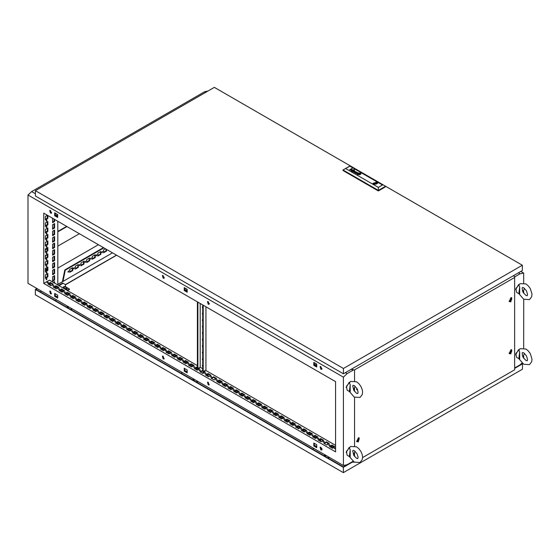 <?xml version="1.0" encoding="UTF-8"?>
<svg xmlns="http://www.w3.org/2000/svg" width="560" height="560" viewBox="0 0 560 560"><rect width="100%" height="100%" fill="white"/><g stroke="black" fill="none" stroke-linecap="round" stroke-linejoin="round"><path stroke-width="0.84" d="M522.172 288.036L522.48 290.829L523.25 292.516L525.938 295.4L527.212 295.743L527.541 294.266L526.4 290.703L523.705 287.819L522.578 287.441L522.172 288.036M515.606 289.758L518.609 284.55M519.666 286.958L519.666 293.888L518.826 293.671L519.666 286.958L518.805 284.858L520.205 283.612L525.938 283.955L528.164 285.705L530.264 288.477L532 294.077L531.664 296.765L529.445 299.607L523.705 299.264L523.698 348.131M518.826 293.671L516.572 292.369L515.844 288.54L519.596 284.025M524.531 288.407L522.928 291.907M522.172 353.08L522.48 355.873L523.25 357.56L525.938 360.444L527.212 360.787L527.541 359.31L526.4 355.747L523.705 352.863L522.578 352.485L522.172 353.08M515.606 354.802L518.609 349.594M519.666 352.002L518.805 349.902L520.205 348.656L525.938 348.999L528.164 350.749L530.264 353.521L532 359.121L531.664 361.809L529.445 364.651L523.705 364.308L518.826 358.708L519.666 352.002L519.666 358.932L516.572 357.413L515.844 353.577L519.596 349.069M524.531 353.451L522.928 356.951M335.559 448.042L334.278 448.301L335.559 448.553L334.439 448.56M329.868 444.752L328.643 445.046L329.868 444.752M329.917 445.305L328.804 445.305M324.233 441.504L323.008 441.791L324.233 441.504M324.289 442.057L323.169 442.057M318.605 438.249L317.38 438.543L318.605 438.249M318.654 438.802L317.541 438.802M312.97 434.994L311.745 435.288L312.97 434.994M313.019 435.547L311.906 435.547M307.335 431.746L306.11 432.04L307.335 431.746M307.384 432.299L306.271 432.299M301.707 428.491L300.482 428.785L301.707 428.491M301.756 429.044L300.636 429.044M296.072 425.243L294.847 425.537L296.072 425.243M296.121 425.796L295.008 425.796M290.437 421.988L289.212 422.282L290.437 421.988M290.486 422.541L289.373 422.541M284.802 418.74L283.584 419.027L284.802 418.74M284.858 419.286L283.738 419.286M279.174 415.485L277.949 415.779L279.174 415.485M279.223 416.038L278.11 416.038M273.539 412.23L272.314 412.524L273.539 412.23M273.588 412.783L272.475 412.783M267.904 408.982L266.679 409.276L267.904 408.982M267.96 409.535L266.84 409.535M262.276 405.727L261.051 406.021L262.276 405.727M262.325 406.28L261.205 406.28M256.641 402.479L255.416 402.766L256.641 402.479M256.69 403.032L255.577 403.032M251.006 399.224L249.781 399.518L251.006 399.224M251.055 399.777L249.942 399.777M245.371 395.969L244.153 396.263L245.371 395.969M245.427 396.522L244.307 396.522M239.743 392.721L238.518 393.015L239.743 392.721M239.792 393.274L238.679 393.274M234.108 389.466L232.883 389.76L234.108 389.466M234.157 390.019L233.044 390.019M228.473 386.218L227.255 386.505L228.473 386.218M228.529 386.771L227.409 386.771M222.845 382.963L221.62 383.257L222.845 382.963M222.894 383.516L221.781 383.516M217.21 379.708L215.985 380.002L217.21 379.708M217.259 380.261L216.146 380.261M211.575 376.46L210.35 376.754L211.575 376.46M211.624 377.013L210.511 377.013M205.947 373.205L204.722 373.499L205.947 373.205M205.996 373.758L204.876 373.758M200.312 369.957L199.087 370.244L200.312 369.957M200.361 370.51L199.248 370.51M194.677 366.702L193.452 366.996L194.677 366.702M194.726 367.255L193.613 367.255M189.042 363.447L187.824 363.741L189.042 363.447M189.098 364L187.978 364M183.414 360.199L182.189 360.493L183.414 360.199M183.463 360.752L182.35 360.752M177.779 356.944L176.554 357.238L177.779 356.944M177.828 357.497L176.715 357.497M172.144 353.696L170.919 353.99L172.144 353.696M172.2 354.249L171.08 354.249M166.516 350.441L165.291 350.735L166.516 350.441M166.565 350.994L165.452 350.994M160.881 347.193L159.656 347.48L160.881 347.193M160.93 347.739L159.817 347.739M155.246 343.938L154.021 344.232L155.246 343.938M155.295 344.491L154.182 344.491M149.618 340.683L148.393 340.977L149.618 340.683M149.667 341.236L148.547 341.236M143.983 337.435L142.758 337.729L143.983 337.435M144.032 337.988L142.919 337.988M138.348 334.18L137.123 334.474L138.348 334.18M138.397 334.733L137.284 334.733M132.713 330.932L131.495 331.219L132.713 330.932M132.769 331.485L131.649 331.485M127.085 327.677L125.86 327.971L127.085 327.677M127.134 328.23L126.021 328.23M121.45 324.422L120.225 324.716L121.45 324.422M121.499 324.975L120.386 324.975M115.815 321.174L114.59 321.468L115.815 321.174M115.871 321.727L114.751 321.727M110.187 317.919L108.962 318.213L110.187 317.919M110.236 318.472L109.123 318.472M104.552 314.671L103.327 314.958L104.552 314.671M104.601 315.224L103.488 315.224M98.917 311.416L97.692 311.71L98.917 311.416M98.966 311.969L97.853 311.969M93.289 308.161L92.064 308.455L93.289 308.161M93.338 308.714L92.218 308.714M87.654 304.913L86.429 305.207L87.654 304.913M87.703 305.466L86.59 305.466M82.019 301.658L80.794 301.952L82.019 301.658M82.068 302.211L80.955 302.211M76.384 298.41L75.166 298.697L76.384 298.41M76.44 298.963L75.32 298.963M70.756 295.155L69.531 295.449L70.756 295.155M70.805 295.708L69.692 295.708M65.121 291.9L63.896 292.194L65.121 291.9M65.17 292.453L64.057 292.453M59.486 288.652L58.261 288.946L59.486 288.652M59.542 289.205L58.422 289.205M53.858 285.397L52.633 285.691L53.858 285.397M53.907 285.95L52.794 285.95M48.223 282.149L46.998 282.443L48.223 282.149M48.272 282.702L47.159 282.702M332.234 447.286L331.674 446.32M331.73 447.517L331.366 446.313L331.73 447.517M320.964 440.783L320.411 439.817M320.46 441.014L320.103 439.81L320.46 441.014M315.329 437.528L314.776 436.562M314.825 437.759L314.468 436.555L314.825 437.759M309.701 434.28L309.141 433.314M309.197 434.511L308.84 433.3L309.197 434.511M304.066 431.025L303.506 430.059M303.562 431.256L303.205 430.052L303.562 431.256M298.431 427.77L297.878 426.804M297.927 428.008L297.57 426.797L297.927 428.008M292.803 424.522L292.243 423.556M292.299 424.753L291.935 423.549L292.299 424.753M287.168 421.267L286.608 420.301M286.664 421.498L286.307 420.294L286.664 421.498M281.533 418.019L280.98 417.053M281.029 418.25L280.672 417.046L281.029 418.25M275.905 414.764L275.345 413.798M275.401 414.995L275.037 413.791L275.401 414.995M270.27 411.509L269.71 410.543M269.766 411.747L269.409 410.536L269.766 411.747M264.635 408.261L264.075 407.295M264.131 408.492L263.774 407.288L264.131 408.492M259 405.006L258.447 404.04M258.496 405.237L258.139 404.033L258.496 405.237M253.372 401.758L252.812 400.792M252.868 401.989L252.511 400.785L252.868 401.989M247.737 398.503L247.177 397.537M247.233 398.734L246.876 397.53L247.233 398.734M242.102 395.248L241.549 394.289M241.598 395.486L241.241 394.275L241.598 395.486M236.474 392L235.914 391.034M235.97 392.231L235.606 391.027L235.97 392.231M230.839 388.745L230.279 387.779M230.335 388.983L229.978 387.772L230.335 388.983M225.204 385.497L224.651 384.531M224.7 385.728L224.343 384.524L224.7 385.728M219.576 382.242L219.016 381.276M219.072 382.473L218.708 381.269L219.072 382.473M208.306 375.739L207.746 374.773M207.802 375.97L207.445 374.766L207.802 375.97M197.043 369.236L196.483 368.27M196.539 369.467L196.175 368.263L196.539 369.467M191.408 365.981L190.848 365.015M190.904 366.212L190.547 365.008L190.904 366.212M185.773 362.733L185.22 361.767M185.269 362.964L184.912 361.753L185.269 362.964M180.145 359.478L179.585 358.512M179.641 359.709L179.277 358.505L179.641 359.709M174.51 356.223L173.95 355.257M174.006 356.461L173.649 355.25L174.006 356.461M168.875 352.975L168.322 352.009M168.371 353.206L168.014 352.002L168.371 353.206M163.247 349.72L162.687 348.754M162.736 349.951L162.379 348.747L162.736 349.951M157.612 346.472L157.052 345.506M157.108 346.703L156.751 345.499L157.108 346.703M151.977 343.217L151.417 342.251M151.473 343.448L151.116 342.244L151.473 343.448M146.342 339.962L145.789 338.996M145.838 340.2L145.481 338.989L145.838 340.2M140.714 336.714L140.154 335.748M140.21 336.945L139.846 335.741L140.21 336.945M135.079 333.459L134.519 332.493M134.575 333.69L134.218 332.486L134.575 333.69M129.444 330.211L128.891 329.245M128.94 330.442L128.583 329.238L128.94 330.442M123.816 326.956L123.256 325.99M123.312 327.187L122.948 325.983L123.312 327.187M118.181 323.701L117.621 322.742M117.677 323.939L117.32 322.728L117.677 323.939M112.546 320.453L111.993 319.487M112.042 320.684L111.685 319.48L112.042 320.684M106.911 317.198L106.358 316.232M106.407 317.436L106.05 316.225L106.407 317.436M101.283 313.95L100.723 312.984M100.779 314.181L100.422 312.977L100.779 314.181M95.648 310.695L95.088 309.729M95.144 310.926L94.787 309.722L95.144 310.926M90.013 307.447L89.46 306.481M89.509 307.678L89.152 306.467L89.509 307.678M84.385 304.192L83.825 303.226M83.881 304.423L83.517 303.219L83.881 304.423M78.75 300.937L78.19 299.971M78.246 301.175L77.889 299.964L78.246 301.175M73.115 297.689L72.562 296.723M72.611 297.92L72.254 296.716L72.611 297.92M61.852 291.186L61.292 290.22M61.348 291.417L60.991 290.206L61.348 291.417M50.582 284.676L50.029 283.71M50.078 284.914L49.721 283.703L50.078 284.914M67.487 294.434L66.927 293.468M66.983 294.665L66.619 293.461L66.983 294.665M214.389 377.734L215.306 379.274M327.047 442.778L327.964 444.318M56.672 286.671L57.589 288.211M208.25 301.623L207.459 301.546L208.25 304.227L209.048 304.304L208.243 301.616M207.718 301.476L208.705 303.968L209.244 304.122M208.25 382.277L207.459 382.2L208.25 384.881L209.048 384.958L208.25 382.277M207.718 382.13L208.705 384.622L209.244 384.776M320.915 447.321L320.117 447.244L320.915 449.925L321.706 450.002L320.915 447.321M320.376 447.167L321.363 449.666L321.902 449.82M320.915 366.667L320.117 366.59L320.915 369.271L321.706 369.348L320.901 366.66M320.376 366.513L321.363 369.012L321.902 369.166M50.533 291.221L49.735 291.144L50.533 293.825L51.331 293.902L50.533 291.221M49.994 291.067L50.981 293.559L51.52 293.713M163.191 356.265L162.393 356.181L163.191 358.862L163.989 358.946L163.191 356.265M162.652 356.111L163.639 358.603L164.178 358.757M163.191 275.611L162.393 275.527L163.191 278.208L163.989 278.292L163.177 275.604M162.652 275.457L163.639 277.949L164.178 278.103M50.533 210.567L49.735 210.49L50.533 213.171L51.331 213.248L50.519 210.56M49.994 210.413L50.981 212.905L51.52 213.059M46.592 279.776L46.949 278.565L46.592 279.776M46.088 279.412L46.529 278.642M46.592 273.266L46.949 272.062L46.592 273.266M46.088 272.902L46.529 272.139M46.592 266.763L46.949 265.559L46.592 266.763M46.088 266.399L46.529 265.629M46.592 260.26L46.949 259.056L46.592 260.26M46.088 259.896L46.529 259.126M46.592 253.757L46.949 252.546L46.592 253.757M46.088 253.393L46.529 252.623M46.592 247.254L46.949 246.043L46.592 247.254M46.088 246.89L46.529 246.12M46.592 240.744L46.949 239.54L46.592 240.744M46.088 240.38L46.529 239.617M46.592 234.241L46.949 233.037L46.592 234.241M46.088 233.877L46.529 233.107M46.592 227.738L46.949 226.534L46.592 227.738M46.088 227.374L46.529 226.604M46.592 221.235L46.949 220.024L46.592 221.235M46.088 220.871L46.529 220.101M102.256 251.496L101.696 252.462M102.2 252.693L102.557 251.489L102.2 252.693M96.621 254.744L96.061 255.71M96.572 255.941L96.929 254.737L96.572 255.941M90.986 257.999L90.433 258.965M90.937 259.196L91.294 257.992L90.937 259.196M85.358 261.247L84.798 262.213M85.302 262.451L85.659 261.24L85.302 262.451M79.723 264.502L79.163 265.468M79.667 265.699L80.031 264.495L79.667 265.699M74.088 267.757L73.535 268.723M74.039 268.954L74.396 267.743L74.039 268.954M68.46 271.005L67.9 271.971M68.404 272.202L68.761 270.998L68.404 272.202M47.285 268.737L45.885 269.738M46.053 268.023L46.081 269.92L47.285 269.563M45.325 256.41L46.424 254.8L45.325 256.382M45.325 249.06L46.235 249.151M45.675 251.51L45.325 251.286M45.325 250.11L46.067 249.228L47.285 249.501M54.586 283.157L54.586 281.596L53.235 282.373M54.586 280.035L54.586 275.611L52.563 276.78L52.563 281.204L54.586 280.035L54.026 279.706L52.563 280.553M52.563 218.239L52.563 222.663L54.586 221.494L54.586 219.415M52.563 224.749L54.586 223.573L54.586 227.997L52.563 229.166L52.563 224.749M52.563 231.252L54.586 230.083L54.586 234.5L52.563 235.676L52.563 231.252M52.563 237.755L54.586 236.586L54.586 241.01L52.563 242.179L52.563 237.755M52.563 244.258L54.586 243.089L54.586 247.513L52.563 248.682L52.563 244.258M52.563 250.761L54.586 249.592L54.586 254.016L52.563 255.185L52.563 250.761M52.563 257.271L54.586 256.095L54.586 260.519L52.563 261.688L52.563 257.271M52.563 263.774L54.586 262.598L54.586 267.022L52.563 268.198L52.563 263.774M52.563 270.277L54.586 269.108L54.586 273.532L52.563 274.701L52.563 270.277M47.852 270.417L47.852 266.987L45.325 268.443L45.325 271.88L47.852 270.417L47.285 270.095L47.285 267.309M47.852 257.411L47.852 253.974L45.325 255.43L45.325 258.867L47.852 257.411L47.285 257.089L47.285 254.303M47.852 244.405L47.852 240.968L45.325 242.424L45.325 245.861L47.852 244.405L47.285 244.076L47.285 241.29M47.852 231.392L47.852 227.962L45.325 229.418L45.325 232.848L47.852 231.392L47.285 231.07L47.285 228.284M47.285 215.278L47.285 218.057L47.852 218.386L47.852 215.523M47.852 218.386L45.325 219.842L45.325 216.405L47.355 215.236M43.771 213.171L43.771 283.416L335.559 451.878L335.559 381.626L43.771 213.171M197.435 365.631L49.406 280.161L43.771 283.416M48.951 283.78L48.951 284.613M54.026 287.385L55.965 286.265M57.855 221.298L57.855 285.04M46.088 214.501L46.529 214.76M47.852 224.889L47.852 221.452L45.325 222.915L45.325 226.345L47.852 224.889L47.285 224.567L47.285 221.781M47.852 237.895L47.852 234.465L45.325 235.921L45.325 239.358L47.852 237.895L47.285 237.573L47.285 234.787M47.852 250.908L47.852 247.471L45.325 248.927L45.325 252.364L47.852 250.908L47.285 250.579L47.285 247.8M47.852 263.914L47.852 260.484L45.325 261.94L45.325 265.37L47.852 263.914L47.285 263.592L47.285 260.806M47.852 276.927L47.852 273.49L45.325 274.946L45.325 278.383L47.852 276.927L47.285 276.598L47.285 273.812M54.026 281.918L54.026 282.828M54.026 275.933L54.026 279.706M54.026 219.086L54.026 221.172L52.563 222.012M54.026 223.902L54.026 227.675L52.563 228.515M54.026 230.405L54.026 234.178L52.563 235.025M54.026 236.908L54.026 240.681L52.563 241.528M54.026 243.411L54.026 247.184L52.563 248.031M54.026 249.921L54.026 253.687L52.563 254.534M54.026 256.424L54.026 260.197L52.563 261.037M54.026 262.927L54.026 266.7L52.563 267.547M54.026 269.43L54.026 273.203L52.563 274.05M47.285 270.095L45.325 271.229M47.285 257.089L45.325 258.216M47.285 244.076L45.325 245.21M47.285 231.07L45.325 232.197M47.285 218.057L45.325 219.191M47.285 224.567L45.325 225.694M47.285 237.573L45.325 238.707M47.285 250.579L45.325 251.713M47.285 263.592L45.325 264.719M47.285 276.598L45.325 277.732M187.208 291.711L184.688 290.255L184.688 287.861M316.764 366.513L314.244 365.057L314.244 362.663M57.652 216.916L55.125 215.46L55.125 213.066M187.208 372.365L184.688 370.909L184.688 368.515M316.764 447.167L314.244 445.711L314.244 443.317M57.652 297.57L55.125 296.114L55.125 293.72M45.962 248.584L46.396 249.109M321.972 449.673L320.6 448.882M316.764 446.67L314.244 445.214M209.314 384.629L207.942 383.838M187.208 371.868L184.688 370.412M164.248 358.617L162.876 357.819M57.652 297.073L55.125 295.61M51.59 293.573L50.218 292.782M345.359 372.715L347.046 373.695L343.441 377.125L28 195.006L31.605 191.576L35.434 193.788M28 195.006L28 283.367L343.441 465.486L347.046 464.751L353.045 461.293M521.367 363.636L521.78 363.874L514.619 368.011L520.093 364.847L521.99 363.041M520.835 271.404L523.698 273.056L520.093 273.791L518.399 272.811M205.772 92.316L204.645 91.665L208.117 90.965M57.855 284.347L62.965 281.393L65.254 270.186L103.894 247.877M103.439 247.618L64.806 269.927L62.51 281.134L62.965 281.393M112.504 252.854L57.855 284.403M105.448 248.773L103.53 249.879L103.53 252.798L106.505 251.076L106.505 249.389M100.87 251.419L97.895 253.134L97.895 256.046L100.87 254.331L100.87 251.419M95.242 254.667L92.267 256.389L92.267 259.301L95.242 257.586L95.242 254.667M89.607 257.922L86.632 259.637L86.632 262.549L89.607 260.834L89.607 257.922M83.972 261.17L80.997 262.892L80.997 265.804L83.972 264.089L83.972 261.17M78.337 264.425L75.369 266.14L75.369 269.059L78.337 267.337L78.337 264.425M72.709 267.68L69.734 269.395L69.734 272.307L72.709 270.592L72.709 267.68M106.057 249.123L106.057 250.817L103.53 252.273M100.422 251.678L100.422 254.072L97.895 255.528M94.787 254.926L94.787 257.32L92.267 258.783M89.159 258.181L89.159 260.575L86.632 262.031M83.524 261.436L83.524 263.83L80.997 265.286M77.889 264.684L77.889 267.078L75.369 268.534M72.254 267.939L72.254 270.333L69.734 271.789M187.208 372.89L187.208 369.971L184.233 368.256L184.233 371.168L187.208 372.89M187.208 292.236L187.208 289.317L184.233 287.602L184.233 290.514L187.208 292.236M316.764 367.031L316.764 364.119L313.789 362.404L313.789 365.316L316.764 367.031M316.764 447.685L316.764 444.773L313.789 443.058L313.789 445.97L316.764 447.685M57.652 298.088L57.652 295.176L54.677 293.461L54.677 296.373L57.652 298.088M57.652 217.434L57.652 214.522L54.677 212.807L54.677 215.719L57.652 217.434M343.441 377.125L343.441 465.486M523.698 273.056L523.698 283.094M523.698 290.752L523.698 293.216M523.698 355.796L523.698 358.26M204.645 91.665L31.605 191.576M347.046 373.695L353.724 369.838M514.542 276.99L520.093 273.791M329.427 446.544L331.954 445.088L334.929 446.803L332.402 448.259L329.427 446.544M323.799 443.289L326.319 441.833L329.294 443.548L326.767 445.004L323.799 443.289M318.164 440.041L320.684 438.578L323.659 440.3L321.139 441.756L318.164 440.041M312.529 436.786L315.056 435.33L318.031 437.045L315.504 438.501L312.529 436.786M306.894 433.531L309.421 432.075L312.396 433.797L309.869 435.253L306.894 433.531M301.266 430.283L303.786 428.827L306.761 430.542L304.241 431.998L301.266 430.283M295.631 427.028L298.158 425.572L301.126 427.287L298.606 428.75L295.631 427.028M289.996 423.78L292.523 422.317L295.498 424.039L292.971 425.495L289.996 423.78M284.368 420.525L286.888 419.069L289.863 420.784L287.343 422.24L284.368 420.525M278.733 417.27L281.253 415.814L284.228 417.536L281.708 418.992L278.733 417.27M273.098 414.022L275.625 412.566L278.6 414.281L276.073 415.737L273.098 414.022M267.47 410.767L269.99 409.311L272.965 411.026L270.438 412.489L267.47 410.767M261.835 407.519L264.355 406.063L267.33 407.778L264.81 409.234L261.835 407.519M256.2 404.264L258.727 402.808L261.702 404.523L259.175 405.979L256.2 404.264M250.565 401.009L253.092 399.553L256.067 401.275L253.54 402.731L250.565 401.009M244.937 397.761L247.457 396.305L250.432 398.02L247.912 399.476L244.937 397.761M239.302 394.506L241.829 393.05L244.797 394.765L242.277 396.228L239.302 394.506M233.667 391.258L236.194 389.802L239.169 391.517L236.642 392.973L233.667 391.258M228.039 388.003L230.559 386.547L233.534 388.262L231.007 389.718L228.039 388.003M222.404 384.755L224.924 383.292L227.899 385.014L225.379 386.47L222.404 384.755M216.769 381.5L219.296 380.044L222.271 381.759L219.744 383.215L216.769 381.5M211.134 378.245L213.661 376.789L216.636 378.511L214.109 379.967L211.134 378.245M205.506 374.997L208.026 373.541L211.001 375.256L208.481 376.712L205.506 374.997M203.882 371.147L205.366 372.001L202.846 373.457L199.871 371.742L202.734 370.482M198.59 368.088L199.738 368.753L197.211 370.209L194.236 368.494L196.763 367.031L197.435 367.423M188.608 365.239L191.128 363.783L194.103 365.498L191.583 366.954L188.608 365.239M182.973 361.984L185.493 360.528L188.468 362.25L185.948 363.706L182.973 361.984M177.338 358.736L179.865 357.28L182.84 358.995L180.313 360.451L177.338 358.736M171.71 355.481L174.23 354.025L177.205 355.74L174.678 357.203L171.71 355.481M166.075 352.233L168.595 350.77L171.57 352.492L169.05 353.948L166.075 352.233M160.44 348.978L162.967 347.522L165.942 349.237L163.415 350.693L160.44 348.978M154.805 345.723L157.332 344.267L160.307 345.989L157.78 347.445L154.805 345.723M149.177 342.475L151.697 341.019L154.672 342.734L152.152 344.19L149.177 342.475M143.542 339.22L146.069 337.764L149.037 339.479L146.517 340.942L143.542 339.22M137.907 335.972L140.434 334.516L143.409 336.231L140.882 337.687L137.907 335.972M132.279 332.717L134.799 331.261L137.774 332.976L135.254 334.432L132.279 332.717M126.644 329.462L129.164 328.006L132.139 329.728L129.619 331.184L126.644 329.462M121.009 326.214L123.536 324.758L126.511 326.473L123.984 327.929L121.009 326.214M115.381 322.959L117.901 321.503L120.876 323.218L118.349 324.681L115.381 322.959M109.746 319.711L112.266 318.255L115.241 319.97L112.721 321.426L109.746 319.711M104.111 316.456L106.638 315L109.613 316.715L107.086 318.171L104.111 316.456M98.476 313.208L101.003 311.745L103.978 313.467L101.451 314.923L98.476 313.208M92.848 309.953L95.368 308.497L98.343 310.212L95.823 311.668L92.848 309.953M87.213 306.698L89.74 305.242L92.708 306.964L90.188 308.42L87.213 306.698M81.578 303.45L84.105 301.994L87.08 303.709L84.553 305.165L81.578 303.45M75.95 300.195L78.47 298.739L81.445 300.454L78.925 301.91L75.95 300.195M70.315 296.947L72.835 295.484L75.81 297.206L73.29 298.662L70.315 296.947M64.68 293.692L67.207 292.236L70.182 293.951L67.655 295.407L64.68 293.692M59.052 290.437L61.572 288.981L64.547 290.703L62.02 292.159L59.052 290.437M53.417 287.189L55.937 285.733L58.912 287.448L56.392 288.904L53.417 287.189M47.782 283.934L50.309 282.478L53.284 284.193L50.757 285.656L47.782 283.934M335.559 445.375L205.436 370.244M202.734 368.683L200.144 367.192M321.951 369.068L320.453 367.948M316.764 366.072L314.671 365.302M209.293 304.024L208.012 303.296M187.208 291.27L185.115 290.507M164.234 278.005L162.729 276.892M57.652 216.475L55.559 215.705M51.576 212.961L50.071 211.848M64.806 269.927L65.254 270.186M55.125 215.46L54.677 215.719M55.125 296.114L54.677 296.373M314.244 445.711L313.789 445.97M314.244 365.057L313.789 365.316M184.688 290.255L184.233 290.514M184.688 370.909L184.233 371.168M45.325 256.543L46.55 254.73M45.325 256.284L46.305 254.87M45.325 255.5L45.731 255.262L45.325 255.626M45.325 255.605L45.71 255.381M329.882 446.803L331.954 445.606L334.474 447.062L333.053 446.243L333.053 447.881M324.247 443.548L326.319 442.351L328.846 443.814M318.612 440.3L320.684 439.103L323.211 440.559M312.984 437.045L315.056 435.848L317.576 437.304L316.155 436.485L316.155 438.123M307.349 433.797L309.421 432.6L311.941 434.056L310.527 433.237L310.527 434.875M301.714 430.542L303.786 429.345L306.313 430.801L304.892 429.982L304.892 431.62M296.079 427.287L298.158 426.09L300.678 427.553L299.257 426.727L299.257 428.372M290.451 424.039L292.523 422.842L295.043 424.298L293.629 423.479L293.629 425.117M284.816 420.784L286.888 419.587L289.415 421.043L287.994 420.224L287.994 421.862M279.181 417.536L281.253 416.339L283.78 417.795L282.359 416.976L282.359 418.614M273.553 414.281L275.625 413.084L278.145 414.54L276.724 413.721L276.724 415.359M267.918 411.026L269.99 409.829L272.517 411.292L271.096 410.473L271.096 412.111M262.283 407.778L264.355 406.581L266.882 408.037L265.461 407.218L265.461 408.856M256.648 404.523L258.727 403.326L261.247 404.782L259.826 403.963L259.826 405.601M251.02 401.275L253.092 400.078L255.612 401.534L254.198 400.715L254.198 402.353M245.385 398.02L247.457 396.823L249.984 398.279L248.563 397.46L248.563 399.098M239.75 394.765L241.829 393.575L244.349 395.031L242.928 394.212L242.928 395.85M234.122 391.517L236.194 390.32L238.714 391.776L237.3 390.957L237.3 392.595M228.487 388.262L230.559 387.065L233.086 388.521L231.665 387.702L231.665 389.347M222.852 385.014L224.924 383.817L227.451 385.273L226.03 384.454L226.03 386.092M217.224 381.759L219.296 380.562L221.816 382.018L220.395 381.199L220.395 382.837M211.589 378.511L213.661 377.314L216.188 378.77M205.954 375.256L208.026 374.059L210.553 375.515M200.319 372.001L202.734 371M203.434 371.406L204.918 372.267L203.497 371.441L203.497 373.086M194.691 368.753L196.763 367.556L197.435 367.948M198.135 368.347L199.283 369.012L198.135 368.347M189.056 365.498L191.128 364.301L193.655 365.757L192.234 364.938L192.234 366.576M183.421 362.25L185.493 361.053L188.02 362.509L186.599 361.69L186.599 363.328M177.793 358.995L179.865 357.798L182.385 359.254L180.971 358.435L180.971 360.073M172.158 355.74L174.23 354.543L176.757 356.006L175.336 355.18L175.336 356.825M166.523 352.492L168.595 351.295L171.122 352.751L169.701 351.932L169.701 353.57M160.895 349.237L162.967 348.04L165.487 349.496L164.066 348.677L164.066 350.315M155.26 345.989L157.332 344.792L159.852 346.248L158.438 345.429L158.438 347.067M149.625 342.734L151.697 341.537L154.224 342.993L152.803 342.174L152.803 343.812M143.99 339.479L146.069 338.282L148.589 339.745L147.168 338.926L147.168 340.564M138.362 336.231L140.434 335.034L142.954 336.49L141.54 335.671L141.54 337.309M132.727 332.976L134.799 331.779L137.326 333.235L135.905 332.416L135.905 334.061M127.092 329.728L129.164 328.531L131.691 329.987L130.27 329.168L130.27 330.806M121.464 326.473L123.536 325.276L126.056 326.732L124.635 325.913L124.635 327.551M115.829 323.218L117.901 322.028L120.428 323.484L119.007 322.665L119.007 324.303M110.194 319.97L112.266 318.773L114.793 320.229L113.372 319.41L113.372 321.048M104.566 316.715L106.638 315.518L109.158 316.974L107.737 316.155L107.737 317.8M98.931 313.467L101.003 312.27L103.523 313.726L102.109 312.907L102.109 314.545M93.296 310.212L95.368 309.015L97.895 310.471L96.474 309.652L96.474 311.29M87.661 306.964L89.74 305.767L92.26 307.223L90.839 306.404L90.839 308.042M82.033 303.709L84.105 302.512L86.625 303.968L85.211 303.149L85.211 304.787M76.398 300.454L78.47 299.257L80.997 300.72L79.576 299.894L79.576 301.539M70.763 297.206L72.835 296.009L75.362 297.465L73.941 296.646L73.941 298.284M65.135 293.951L67.207 292.754L69.727 294.21L68.306 293.391L68.306 295.029M59.5 290.703L61.572 289.506L64.099 290.962L62.678 290.143L62.678 291.781M53.865 287.448L55.937 286.251L58.464 287.707M48.23 284.193L50.309 282.996L52.829 284.459M319.13 440.594L319.13 439.999M313.502 437.346L313.502 436.744M307.867 434.091L307.867 433.496M302.232 430.843L302.232 430.241M296.597 427.588L296.597 426.993M290.969 424.34L290.969 423.738M285.334 421.085L285.334 420.483M279.699 417.83L279.699 417.235M274.071 414.582L274.071 413.98M268.436 411.327L268.436 410.732M262.801 408.079L262.801 407.477M257.173 404.824L257.173 404.229M251.538 401.569L251.538 400.974M245.903 398.321L245.903 397.719M240.268 395.066L240.268 394.471M234.64 391.818L234.64 391.216M229.005 388.563L229.005 387.968M223.37 385.308L223.37 384.713M206.472 375.557L206.472 374.955M197.869 368.48L197.869 369.831M195.209 369.047L195.209 368.452M189.574 365.799L189.574 365.197M183.939 362.544L183.939 361.949M178.311 359.296L178.311 358.694M172.676 356.041L172.676 355.446M167.041 352.793L167.041 352.191M161.413 349.538L161.413 348.936M155.778 346.283L155.778 345.688M150.143 343.035L150.143 342.433M144.508 339.78L144.508 339.185M138.88 336.532L138.88 335.93M133.245 333.277L133.245 332.682M127.61 330.022L127.61 329.427M121.982 326.774L121.982 326.172M116.347 323.519L116.347 322.924M110.712 320.271L110.712 319.669M105.084 317.016L105.084 316.421M99.449 313.761L99.449 313.166M93.814 310.513L93.814 309.911M88.179 307.258L88.179 306.663M82.551 304.01L82.551 303.408M76.916 300.755L76.916 300.16M71.281 297.507L71.281 296.905M65.653 294.252L65.653 293.65M333.508 446.502L333.508 447.622M316.61 436.744L316.61 437.864M310.975 433.496L310.975 434.616M305.34 430.241L305.34 431.361M299.712 426.993L299.712 428.106M294.077 423.738L294.077 424.858M288.442 420.483L288.442 421.603M282.814 417.235L282.814 418.355M277.179 413.98L277.179 415.1M271.544 410.732L271.544 411.852M265.909 407.477L265.909 408.597M260.281 404.229L260.281 405.342M254.646 400.974L254.646 402.094M249.011 397.719L249.011 398.839M243.383 394.471L243.383 395.591M237.748 391.216L237.748 392.336M232.113 387.968L232.113 389.081M226.485 384.713L226.485 385.833M220.85 381.458L220.85 382.578M203.952 371.707L203.952 372.82M198.317 368.452L198.317 369.572M192.682 365.197L192.682 366.317M187.054 361.949L187.054 363.069M181.419 358.694L181.419 359.814M175.784 355.446L175.784 356.559M170.149 352.191L170.149 353.311M164.521 348.936L164.521 350.056M158.886 345.688L158.886 346.808M153.251 342.433L153.251 343.553M147.623 339.185L147.623 340.305M141.988 335.93L141.988 337.05M136.353 332.682L136.353 333.795M130.725 329.427L130.725 330.547M125.09 326.172L125.09 327.292M119.455 322.924L119.455 324.044M113.82 319.669L113.82 320.789M108.192 316.421L108.192 317.534M102.557 313.166L102.557 314.286M96.922 309.911L96.922 311.031M91.294 306.663L91.294 307.783M85.659 303.408L85.659 304.528M80.024 300.16L80.024 301.273M74.396 296.905L74.396 298.025M68.761 293.65L68.761 294.77M63.126 290.402L63.126 291.522M316.764 364.273L314.244 362.817M187.208 289.478L184.688 288.022M57.652 214.676L55.125 213.22M322.035 368.592L320.684 367.815M316.764 365.547L315.056 364.56L314.244 365.029M209.377 303.548L207.795 302.904M187.208 290.752L185.493 289.765L184.688 290.234M164.318 277.536L162.967 276.752M57.652 215.95L55.937 214.963L55.125 215.432M51.66 212.492L50.309 211.708M72.709 270.592L72.254 270.333M78.337 267.337L77.889 267.078M83.972 264.089L83.524 263.83M89.607 260.834L89.159 260.575M95.242 257.586L94.787 257.32M100.87 254.331L100.422 254.072M106.505 251.076L106.057 250.817M54.026 273.203L54.586 273.532M54.026 266.7L54.586 267.022M54.026 260.197L54.586 260.519M54.026 253.687L54.586 254.016M54.026 247.184L54.586 247.513M54.026 240.681L54.586 241.01M54.026 234.178L54.586 234.5M54.026 227.675L54.586 227.997M54.026 221.172L54.586 221.494M50.309 282.478L50.309 282.996M55.937 285.733L55.937 286.251M61.572 288.981L61.572 289.506M67.207 292.236L67.207 292.754M72.835 295.484L72.835 296.009M78.47 298.739L78.47 299.257M84.105 301.994L84.105 302.512M89.74 305.242L89.74 305.767M95.368 308.497L95.368 309.015M101.003 311.745L101.003 312.27M106.638 315L106.638 315.518M112.266 318.255L112.266 318.773M117.901 321.503L117.901 322.028M123.536 324.758L123.536 325.276M129.164 328.006L129.164 328.531M134.799 331.261L134.799 331.779M140.434 334.516L140.434 335.034M146.069 337.764L146.069 338.282M151.697 341.019L151.697 341.537M157.332 344.267L157.332 344.792M162.967 347.522L162.967 348.04M168.595 350.77L168.595 351.295M174.23 354.025L174.23 354.543M179.865 357.28L179.865 357.798M185.493 360.528L185.493 361.053M191.128 363.783L191.128 364.301M196.763 367.031L196.763 367.556M202.398 370.286L202.398 370.804M208.026 373.541L208.026 374.059M213.661 376.789L213.661 377.314M219.296 380.044L219.296 380.562M224.924 383.292L224.924 383.817M230.559 386.547L230.559 387.065M236.194 389.802L236.194 390.32M241.829 393.05L241.829 393.575M247.457 396.305L247.457 396.823M253.092 399.553L253.092 400.078M258.727 402.808L258.727 403.326M264.355 406.063L264.355 406.581M269.99 409.311L269.99 409.829M275.625 412.566L275.625 413.084M281.253 415.814L281.253 416.339M286.888 419.069L286.888 419.587M292.523 422.317L292.523 422.842M298.158 425.572L298.158 426.09M303.786 428.827L303.786 429.345M309.421 432.075L309.421 432.6M315.056 435.33L315.056 435.848M320.684 438.578L320.684 439.103M326.319 441.833L326.319 442.351M331.954 445.088L331.954 445.606M55.937 214.963L55.937 215.481M185.493 289.765L185.493 290.283M208.026 302.771L208.026 303.289M315.056 364.56L315.056 365.085M352.73 450.905L353.808 455.378L356.503 458.269L357.77 458.612L358.106 457.135L356.958 453.572L354.27 450.688L353.143 450.31L352.73 450.905M346.164 452.627L349.167 447.419M350.224 449.827L350.224 456.757L349.391 456.533L350.224 449.827L349.363 447.727L350.763 446.481L356.503 446.824L358.729 448.574L360.822 451.346L362.166 454.51L362.565 456.946L362.229 459.634L360.003 462.476L354.27 462.133L349.384 456.533M349.391 456.533L347.137 455.238L346.402 451.402L350.161 446.894M355.089 451.276L353.493 454.776M352.73 385.861L353.808 390.334L356.503 393.225L357.77 393.568L358.106 392.091L356.958 388.528L354.27 385.644L353.143 385.266L352.73 385.861M346.164 387.583L349.167 382.375M350.224 384.783L350.224 391.713L349.391 391.489L350.224 384.783L349.363 382.683L350.763 381.437L356.503 381.78L358.729 383.53L360.822 386.302L362.166 389.466L362.565 391.902L362.229 394.59L360.003 397.432L354.27 397.089L349.384 391.489M349.391 391.489L347.137 390.194L346.402 386.358L350.161 381.85M355.089 386.232L353.493 389.732M522.347 265.202L214.34 87.374L35.434 190.666L343.441 368.487L522.347 265.202L522.347 270.536L343.441 373.821L343.441 368.487M343.441 373.821L35.434 196L35.434 190.666M375.032 183.533L375.851 183.337L375.032 183.533M359.905 173.775L358.806 173.362L358.169 173.999L359.163 174.356L358.589 174.174M358.162 173.992L358.589 174.195M358.008 173.992L358.736 173.264L358.05 173.859L358.302 174.223L359.408 174.44L360.066 173.726M351.596 171.017L351.827 170.394L353.381 170.527L352.513 170.03L353.682 170.436L352.373 171.43L351.596 171.017M351.666 170.786L352.933 170.814L352.212 171.08M355.453 173.047L355.908 172.704L356.706 172.991L355.628 173.166L356.426 173.152M355.152 172.942L356.405 172.711L355.166 172.851L356.069 173.362M360.255 173.754L358.386 173.222L357.903 174.223L359.793 174.426L358.246 174.37M357.819 173.992L358.246 174.398M357.882 174.391L359.737 174.615L360.437 173.572L358.169 173.159L357.602 173.901L357.882 174.391M360.969 173.866L360.402 173.068L357.098 173.859L357.665 174.65L360.969 173.859L360.402 173.068L357.098 173.866M357.357 173.894L357.889 174.601L357.413 173.621L358.519 172.921L360.591 173.446L360.605 174.181L359.856 174.727L357.889 174.58M377.678 183.316L376.628 182.224L373.058 183.316M377.006 182.343L373.058 183.288L373.737 184.233L377.678 183.288L377.006 182.343M374.164 184.422L376.964 183.337L377.307 182.609M354.053 169.638L353.542 169.638L354.053 169.638M354.55 169.925L354.046 169.925L354.55 169.925M345.695 168.546L378.371 187.411L382.515 185.017L349.839 166.159L342.993 169.981L342.993 170.499L378.371 190.925L385.217 186.97L385.217 186.445L378.371 190.4L378.371 190.925M356.517 172.767L356.993 172.83M357.147 172.718L356.055 172.312L357.126 172.312L356.076 172.326M356.174 173.572L357.462 172.655M355.18 171.227L353.423 171.752L354.172 170.646L353.066 171.829L355.019 171.416L354.263 172.522L356.328 171.892L354.424 172.333L355.18 171.227L353.423 171.752M351.862 169.568L351.141 169.225L349.594 169.827L351.988 168.448L351.19 169.148L352.072 169.421L351.589 169.169M350.602 170.408L352.135 169.596M358.736 173.264L359.436 173.376L358.736 173.292M360.052 173.677L359.436 173.376L360.052 173.649M378.371 187.411L378.371 190.4L342.993 169.981L349.839 166.026L382.515 185.017M376.628 182.224L373.779 183.337L373.471 184.044M360.717 173.824L359.856 174.748L357.889 174.601M360.479 173.775L358.582 173.068L357.595 173.95M356.3 171.899L354.424 172.333M355.019 171.444L354.074 172.417M354.368 170.786L353.08 171.836M352.933 170.814L352.212 171.108M351.379 170.765L353.066 170.737M353.066 170.758L353.416 170.443M352.303 170.142L353.682 170.478M349.622 169.841L352.156 168.567M354.032 169.652L353.57 169.652M359.233 174.356L359.751 173.971L359.233 174.384M358.372 173.866L359.037 173.46L359.716 173.859L359.037 174.251L358.351 173.859L359.037 173.46M359.695 173.873L359.037 173.488M373.961 184.345L373.961 183.764M376.11 184.156L376.11 182.525M376.726 183.827L376.726 182.259M376.782 183.764L376.782 182.917M357.483 389.585L356.965 388.542M357.357 389.529L356.594 389.074M511.392 351.155L510.489 352.387L510.762 352.786L511.672 351.554L511.392 351.155M511.077 352.8L511.077 351.141L511.077 352.8M510.853 353.402L509.901 353.493L510.853 350.28L511.812 350.182L510.853 353.402M509.901 353.493L509.131 353.038M511.035 349.748L511.812 350.182M510.72 352.681L511.588 351.519M358.855 439.222L357.945 440.454L358.225 440.853L359.135 439.621L358.855 439.222M358.54 440.874L358.54 439.208L358.54 440.874M358.316 441.469L357.357 441.567L358.316 438.347L359.268 438.249L358.316 441.469M357.357 441.567L356.594 441.112M358.491 437.815L359.268 438.249M358.176 440.748L359.051 439.586M511.392 299.124L510.489 300.349L510.755 300.748L511.672 299.516L511.392 299.124M511.077 300.769L511.077 299.103L511.077 300.769M510.853 301.364L509.901 301.462L510.853 298.242L511.812 298.151L510.853 301.364M509.901 301.462L509.131 301.007M511.035 297.71L511.812 298.151M510.72 300.65L511.588 299.481M510.853 297.801L511.574 297.57L510.853 301.805L509.278 301.546L510.853 297.801M511.119 297.675L511.392 297.906M358.316 437.906L359.037 437.675L358.316 441.91L356.741 441.651L358.316 437.906M358.582 437.78L358.855 438.011M510.853 349.839L511.574 349.601L510.853 353.843L509.278 353.584L510.853 349.839M511.119 349.706L511.392 349.944M357.686 390.103L356.741 389.62L356.692 388.094M362.565 457.618L514.619 369.831L514.619 277.466L354.55 369.88L354.55 380.982M354.55 387.989L354.55 391.44M354.55 397.243L354.55 446.026M354.55 453.033L354.55 456.484M514.619 277.466L514.437 276.269L513.219 275.807M351.666 369.075L352.625 369.628L352.422 370.594M352.422 461.65L352.478 462.14L352.478 461.622M354.466 462.238L352.478 462.14M37.282 288.722L36.001 289.464L343.329 466.9L352.422 461.874M352.478 370.559L352.478 369.775L354.55 369.88M351.33 369.271L352.422 369.901M356.944 389.291L356.601 389.172M509.481 353.255L509.138 353.136M356.944 441.322L356.601 441.203M509.481 301.217L509.138 301.098M64.274 287.315L65.905 286.93L65.625 286.538L63.994 286.93L64.274 287.315M41.566 291.193L40.278 291.935M36.946 288.526L35.322 289.464L35.322 294.798L343.329 472.626L522.459 369.208L522.459 363.874L521.619 363.391M35.322 289.464L343.329 467.292L343.329 472.626M343.329 467.292L352.422 462.042M514.619 368.403L522.459 363.874M66.437 289.996L67.2 288.876M66.178 289.849L67.214 288.75L66.731 287.938M65.667 289.555L66.731 288.96L66.731 287.721L65.744 286.615M67.095 290.374L69.461 289.009L66.542 287.329M67.543 290.633L69.461 289.527L69.461 289.009M64.232 292.544L64.652 292.306M65.401 286.44L65.401 284.585L62.699 283.024L58.534 285.432M55.195 288.218L55.937 286.93L56.868 286.916M58.982 285.691L63.147 283.283M56.392 287.189L55.643 288.477M55.937 286.93L56.525 286.587M64.274 286.538L63.175 287.175L63.651 288.197L65.429 288.477L66.731 287.721M63.175 287.175L63.175 288.113M65.429 288.477L65.429 289.415M320.593 447.972L321.23 449.092L322.035 449.393M320.761 447.244L320.565 447.776L322.014 448.994M325.353 455.035L324.968 455.259M313.25 448.049L313.25 449.533M324.52 456.036L324.52 454.559M329.518 457.443L328.237 458.185M329.07 457.184L327.782 457.926M326.249 455.56L324.968 456.302L324.968 454.818M321.048 447.412L321.048 448.056L321.888 448.539M68.04 306.481L67.655 306.698M55.937 299.495L55.937 300.979M67.207 307.482L67.207 305.998M72.205 308.889L70.924 309.631M71.757 308.623L70.469 309.365M68.943 306.999L67.655 307.741L67.655 306.257M193.879 379.134L193.494 379.351M181.776 372.148L181.776 373.632M193.046 380.135L193.046 378.651M198.044 381.542L196.763 382.277M197.596 381.276L196.315 382.018M194.782 379.652L193.494 380.394L193.494 378.91M98.413 244.713L57.855 268.128M66.64 226.373L57.855 231.448M79.373 233.723L57.855 246.148M66.983 226.569L57.855 231.833M202.734 359.499L202.566 358.904M202.734 359.009L202.265 358.897L202.734 360.15M202.734 366.002L202.566 365.407M202.734 365.512L202.265 365.4L202.734 366.653M202.734 352.989L202.566 352.401M202.734 352.506L202.265 352.387L202.734 353.647M202.734 346.486L202.566 345.891M202.734 346.003L202.265 345.884L202.734 347.144M202.734 339.983L202.566 339.388M202.734 339.493L202.265 339.381L202.734 340.641M202.734 333.48L202.566 332.885M202.734 332.99L202.265 332.878L202.734 334.131M202.734 326.977L202.566 326.382M202.734 326.487L202.265 326.375L202.734 327.628M202.734 320.467L202.566 319.879M202.734 319.984L202.265 319.865L202.734 321.125M202.734 313.964L202.566 313.369M202.734 313.481L202.265 313.362L202.734 314.622M202.734 307.461L202.566 306.866M202.734 306.971L202.265 306.859L202.734 308.119M205.492 370.279L203.182 371.546L202.734 371.287L202.734 304.941M200.2 303.478L200.2 367.157L197.89 368.494L197.435 368.228L197.435 301.889M197.89 368.494L197.89 302.148M205.947 370.538L205.947 306.796M203.182 371.546L203.182 305.207M65.401 284.641L116.487 255.15M523.705 299.264L518.826 293.664M116.641 255.241L65.401 284.823M375.851 184.219L375.851 183.337M374.892 184.219L374.892 183.337M320.565 448.168L320.565 447.776M202.153 373.065L203.406 372.337M200.564 372.141L202.636 370.944"/></g></svg>
